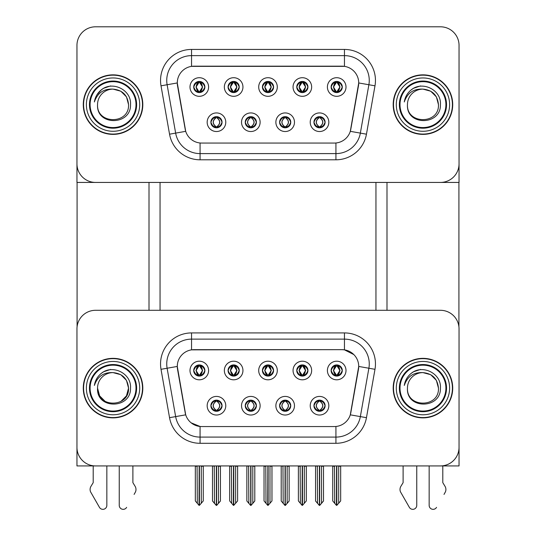 <?xml version="1.0" encoding="UTF-8"?>
<svg xmlns="http://www.w3.org/2000/svg" width="536" height="536" viewBox="0 0 536 536"><rect width="100%" height="100%" fill="white"/><g stroke="black" fill="none" stroke-linecap="round" stroke-linejoin="round"><path stroke-width="0.8" d="M262.419 370.503A5.581 5.581 0 0 0 268 376.084A5.581 5.581 0 0 0 273.581 370.503A5.581 5.581 0 0 0 268 364.922A5.581 5.581 0 0 0 262.419 370.503L262.473 370.503C263.625 373.619 265.079 375.12 266.821 375.006L266.439 375.863M258.7 370.503A9.3 9.3 0 0 0 268 379.803A9.3 9.3 0 0 0 277.3 370.503A9.3 9.3 0 0 0 268 361.204A9.3 9.3 0 0 0 258.7 370.503M279.598 405.725A5.581 5.581 0 0 0 285.179 411.3A5.581 5.581 0 0 0 290.753 405.725A5.581 5.581 0 0 0 285.179 400.144A5.581 5.581 0 0 0 279.598 405.725L279.645 405.725C280.703 408.727 282.157 410.228 284 410.234L284.656 410.234C280.965 407.226 280.965 404.218 284.656 401.209L284 401.209C282.191 401.176 280.737 402.677 279.645 405.725M275.873 405.725A9.3 9.3 0 0 0 285.179 415.025A9.3 9.3 0 0 0 294.478 405.725A9.3 9.3 0 0 0 285.179 396.419A9.3 9.3 0 0 0 275.873 405.725M296.77 370.503A5.581 5.581 0 0 0 302.351 376.084A5.581 5.581 0 0 0 307.932 370.503A5.581 5.581 0 0 0 302.351 364.922A5.581 5.581 0 0 0 296.77 370.503L296.823 370.503C297.976 373.619 299.43 375.12 301.172 375.006L300.79 375.863M293.051 370.503A9.3 9.3 0 0 0 302.351 379.803A9.3 9.3 0 0 0 311.651 370.503A9.3 9.3 0 0 0 302.351 361.204A9.3 9.3 0 0 0 293.051 370.503M331.121 370.503A5.581 5.581 0 0 0 336.702 376.084A5.581 5.581 0 0 0 342.283 370.503A5.581 5.581 0 0 0 336.702 364.922A5.581 5.581 0 0 0 331.121 370.503L331.174 370.503C332.333 373.619 333.781 375.12 335.523 375.006L335.141 375.863M327.402 370.503A9.3 9.3 0 0 0 336.702 379.803A9.3 9.3 0 0 0 346.001 370.503A9.3 9.3 0 0 0 336.702 361.204A9.3 9.3 0 0 0 327.402 370.503M228.068 370.503A5.581 5.581 0 0 0 233.649 376.084A5.581 5.581 0 0 0 239.23 370.503A5.581 5.581 0 0 0 233.649 364.922A5.581 5.581 0 0 0 228.068 370.503L228.122 370.503C229.274 373.619 230.721 375.12 232.47 375.006L232.088 375.863M224.35 370.503A9.3 9.3 0 0 0 233.649 379.803A9.3 9.3 0 0 0 242.949 370.503A9.3 9.3 0 0 0 233.649 361.204A9.3 9.3 0 0 0 224.35 370.503M193.717 370.503A5.581 5.581 0 0 0 199.298 376.084A5.581 5.581 0 0 0 204.879 370.503A5.581 5.581 0 0 0 199.298 364.922A5.581 5.581 0 0 0 193.717 370.503L193.771 370.503C194.923 373.619 196.37 375.12 198.112 375.006L197.737 375.863M189.999 370.503A9.3 9.3 0 0 0 199.298 379.803A9.3 9.3 0 0 0 208.598 370.503A9.3 9.3 0 0 0 199.298 361.204A9.3 9.3 0 0 0 189.999 370.503M210.889 405.725A5.581 5.581 0 0 0 216.47 411.3A5.581 5.581 0 0 0 222.051 405.725A5.581 5.581 0 0 0 216.47 400.144A5.581 5.581 0 0 0 210.889 405.725L210.943 405.725C212.001 408.727 213.449 410.228 215.291 410.234L215.954 410.234C212.263 407.226 212.263 404.218 215.954 401.209L215.291 401.209C213.482 401.176 212.035 402.677 210.943 405.725M207.171 405.725A9.3 9.3 0 0 0 216.47 415.025A9.3 9.3 0 0 0 225.777 405.725A9.3 9.3 0 0 0 216.47 396.419A9.3 9.3 0 0 0 207.171 405.725M245.247 405.725A5.581 5.581 0 0 0 250.821 411.3A5.581 5.581 0 0 0 256.402 405.725A5.581 5.581 0 0 0 250.821 400.144A5.581 5.581 0 0 0 245.247 405.725L245.294 405.725C246.352 408.727 247.8 410.228 249.642 410.234L250.305 410.234C246.614 407.226 246.614 404.218 250.305 401.209L249.642 401.209C247.833 401.176 246.386 402.677 245.294 405.725M241.522 405.725A9.3 9.3 0 0 0 250.821 415.025A9.3 9.3 0 0 0 260.127 405.725A9.3 9.3 0 0 0 250.821 396.419A9.3 9.3 0 0 0 241.522 405.725M313.949 405.725A5.581 5.581 0 0 0 319.53 411.3A5.581 5.581 0 0 0 325.111 405.725A5.581 5.581 0 0 0 319.53 400.144A5.581 5.581 0 0 0 313.949 405.725L313.995 405.725C315.054 408.727 316.508 410.228 318.351 410.234L319.007 410.234C315.315 407.226 315.315 404.218 319.007 401.209L318.351 401.209C316.541 401.176 315.088 402.677 313.995 405.725M310.223 405.725A9.3 9.3 0 0 0 319.53 415.025A9.3 9.3 0 0 0 328.829 405.725A9.3 9.3 0 0 0 319.53 396.419A9.3 9.3 0 0 0 310.223 405.725M177.282 366.41A16.743 16.743 0 0 0 177.537 369.317L185.195 412.72A16.743 16.743 0 0 0 201.677 426.555L334.323 426.555A16.743 16.743 0 0 0 350.805 412.72L358.463 369.317A16.743 16.743 0 0 0 341.975 349.666L194.025 349.666A16.743 16.743 0 0 0 177.282 366.41L177.47 363.931M76.956 328.896L76.956 465.931L459.044 465.931L459.044 328.896A18.599 18.599 0 0 0 440.438 310.297L95.562 310.297A18.599 18.599 0 0 0 76.956 328.896L76.956 447.326A18.599 18.599 0 0 0 95.562 465.931L440.438 465.931A18.599 18.599 0 0 0 459.044 447.326L459.044 328.896M375.95 182.434L375.95 310.297M160.05 182.434L160.05 310.297M262.419 87.006A5.581 5.581 0 0 0 268 92.587A5.581 5.581 0 0 0 273.581 87.006A5.581 5.581 0 0 0 268 81.425A5.581 5.581 0 0 0 262.419 87.006L262.473 87.006C263.571 83.971 265.025 82.47 266.821 82.504L266.439 81.653M258.7 87.006A9.3 9.3 0 0 0 268 96.312A9.3 9.3 0 0 0 277.3 87.006A9.3 9.3 0 0 0 268 77.707A9.3 9.3 0 0 0 258.7 87.006M279.598 122.228A5.581 5.581 0 0 0 285.179 127.809A5.581 5.581 0 0 0 290.753 122.228A5.581 5.581 0 0 0 285.179 116.647A5.581 5.581 0 0 0 279.598 122.228L279.645 122.228C280.703 125.23 282.157 126.737 284 126.737L284.656 126.737C280.965 123.729 280.965 120.727 284.656 117.719L284 117.719C282.191 117.679 280.737 119.186 279.645 122.228M275.873 122.228A9.3 9.3 0 0 0 285.179 131.528A9.3 9.3 0 0 0 294.478 122.228A9.3 9.3 0 0 0 285.179 112.929A9.3 9.3 0 0 0 275.873 122.228M296.77 87.006A5.581 5.581 0 0 0 302.351 92.587A5.581 5.581 0 0 0 307.932 87.006A5.581 5.581 0 0 0 302.351 81.425A5.581 5.581 0 0 0 296.77 87.006L296.823 87.006C297.922 83.971 299.376 82.47 301.172 82.504L300.79 81.653M293.051 87.006A9.3 9.3 0 0 0 302.351 96.312A9.3 9.3 0 0 0 311.651 87.006A9.3 9.3 0 0 0 302.351 77.707A9.3 9.3 0 0 0 293.051 87.006M331.121 87.006A5.581 5.581 0 0 0 336.702 92.587A5.581 5.581 0 0 0 342.283 87.006A5.581 5.581 0 0 0 336.702 81.425A5.581 5.581 0 0 0 331.121 87.006L331.174 87.006C332.273 83.971 333.727 82.47 335.523 82.504L335.141 81.653M327.402 87.006A9.3 9.3 0 0 0 336.702 96.312A9.3 9.3 0 0 0 346.001 87.006A9.3 9.3 0 0 0 336.702 77.707A9.3 9.3 0 0 0 327.402 87.006M228.068 87.006A5.581 5.581 0 0 0 233.649 92.587A5.581 5.581 0 0 0 239.23 87.006A5.581 5.581 0 0 0 233.649 81.425A5.581 5.581 0 0 0 228.068 87.006L228.122 87.006C229.22 83.971 230.668 82.47 232.47 82.504L232.088 81.653M224.35 87.006A9.3 9.3 0 0 0 233.649 96.312A9.3 9.3 0 0 0 242.949 87.006A9.3 9.3 0 0 0 233.649 77.707A9.3 9.3 0 0 0 224.35 87.006M193.717 87.006A5.581 5.581 0 0 0 199.298 92.587A5.581 5.581 0 0 0 204.879 87.006A5.581 5.581 0 0 0 199.298 81.425A5.581 5.581 0 0 0 193.717 87.006L193.771 87.006C194.87 83.971 196.317 82.47 198.112 82.504L197.737 81.653M189.999 87.006A9.3 9.3 0 0 0 199.298 96.312A9.3 9.3 0 0 0 208.598 87.006A9.3 9.3 0 0 0 199.298 77.707A9.3 9.3 0 0 0 189.999 87.006M210.889 122.228A5.581 5.581 0 0 0 216.47 127.809A5.581 5.581 0 0 0 222.051 122.228A5.581 5.581 0 0 0 216.47 116.647A5.581 5.581 0 0 0 210.889 122.228L210.943 122.228C212.001 125.23 213.449 126.737 215.291 126.737L215.954 126.737C212.263 123.729 212.263 120.727 215.954 117.719L215.291 117.719C213.482 117.679 212.035 119.186 210.943 122.228M207.171 122.228A9.3 9.3 0 0 0 216.47 131.528A9.3 9.3 0 0 0 225.777 122.228A9.3 9.3 0 0 0 216.47 112.929A9.3 9.3 0 0 0 207.171 122.228M245.247 122.228A5.581 5.581 0 0 0 250.821 127.809A5.581 5.581 0 0 0 256.402 122.228A5.581 5.581 0 0 0 250.821 116.647A5.581 5.581 0 0 0 245.247 122.228L245.294 122.228C246.352 125.23 247.8 126.737 249.642 126.737L250.305 126.737C246.614 123.729 246.614 120.727 250.305 117.719L249.642 117.719C247.833 117.679 246.386 119.186 245.294 122.228M241.522 122.228A9.3 9.3 0 0 0 250.821 131.528A9.3 9.3 0 0 0 260.127 122.228A9.3 9.3 0 0 0 250.821 112.929A9.3 9.3 0 0 0 241.522 122.228M313.949 122.228A5.581 5.581 0 0 0 319.53 127.809A5.581 5.581 0 0 0 325.111 122.228A5.581 5.581 0 0 0 319.53 116.647A5.581 5.581 0 0 0 313.949 122.228L313.995 122.228C315.054 125.23 316.508 126.737 318.351 126.737L319.007 126.737C315.315 123.729 315.315 120.727 319.007 117.719L318.351 117.719C316.541 117.679 315.088 119.186 313.995 122.228M310.223 122.228A9.3 9.3 0 0 0 319.53 131.528A9.3 9.3 0 0 0 328.829 122.228A9.3 9.3 0 0 0 319.53 112.929A9.3 9.3 0 0 0 310.223 122.228M177.282 82.919A16.743 16.743 0 0 0 177.537 85.82L185.195 129.23A16.743 16.743 0 0 0 201.677 143.065L334.323 143.065A16.743 16.743 0 0 0 350.805 129.23L358.463 85.82A16.743 16.743 0 0 0 341.975 66.176L194.025 66.176A16.743 16.743 0 0 0 177.282 82.919L177.47 80.434M76.956 45.399L76.956 182.434L459.044 182.434L459.044 45.399A18.599 18.599 0 0 0 440.438 26.8L95.562 26.8A18.599 18.599 0 0 0 76.956 45.399L76.956 163.835A18.599 18.599 0 0 0 95.562 182.434L440.438 182.434A18.599 18.599 0 0 0 459.044 163.835L459.044 45.399M83.281 388.111A29.761 29.761 0 0 0 113.042 417.872A29.761 29.761 0 0 0 142.811 388.111A29.761 29.761 0 0 0 113.042 358.35A29.761 29.761 0 0 0 83.281 388.111M393.19 388.111A29.761 29.761 0 0 0 422.958 417.872A29.761 29.761 0 0 0 452.719 388.111A29.761 29.761 0 0 0 422.958 358.35A29.761 29.761 0 0 0 393.19 388.111M191.546 332.923L344.454 332.923A31.001 31.001 0 0 1 374.986 369.311L366.457 417.678A31.001 31.001 0 0 1 335.925 443.299L200.075 443.299A31.001 31.001 0 0 1 169.544 417.678L161.014 369.311A31.001 31.001 0 0 1 191.546 332.923L191.546 339.127L344.454 339.127A24.803 24.803 0 0 1 368.882 368.239L360.353 416.599A24.803 24.803 0 0 1 335.925 437.095L200.075 437.095A24.803 24.803 0 0 1 175.647 416.599L167.118 368.239A24.803 24.803 0 0 1 191.546 339.127L191.546 349.854L341.975 349.666L344.454 349.854L353.814 354.571M334.323 426.555L201.677 426.555M200.075 443.299L200.075 426.482L191.138 422.824M374.986 369.311L358.718 366.443L350.296 414.831L366.457 417.678M169.544 417.678L185.704 414.831L177.282 366.443L167.118 368.239A24.803 24.803 0 0 1 166.743 363.931M350.805 412.72L350.705 413.249M185.295 413.249L185.195 412.72M440.438 310.297L95.562 310.297M83.281 104.621A29.761 29.761 0 0 0 113.042 134.382A29.761 29.761 0 0 0 142.811 104.621A29.761 29.761 0 0 0 113.042 74.852A29.761 29.761 0 0 0 83.281 104.621M393.19 104.621A29.761 29.761 0 0 0 422.958 134.382A29.761 29.761 0 0 0 452.719 104.621A29.761 29.761 0 0 0 422.958 74.852A29.761 29.761 0 0 0 393.19 104.621M191.546 49.433L191.546 66.357L344.454 66.357L344.454 55.63A24.803 24.803 0 0 1 368.882 84.742L360.353 133.109A24.803 24.803 0 0 1 335.925 153.604L200.075 153.604A24.803 24.803 0 0 1 175.647 133.109L167.118 84.742A24.803 24.803 0 0 1 191.546 55.63L344.454 55.63L344.454 49.433A31.001 31.001 0 0 1 374.986 85.82L366.457 134.188A31.001 31.001 0 0 1 335.925 159.802L200.075 159.802A31.001 31.001 0 0 1 169.544 134.188L161.014 85.82A31.001 31.001 0 0 1 191.546 49.433L344.454 49.433M334.323 143.065L201.677 143.065M374.986 85.82L358.718 82.953L350.296 131.333L366.457 134.188M169.544 134.188L185.704 131.333L177.282 82.953L167.118 84.742A24.803 24.803 0 0 1 166.743 80.434M350.805 129.23L350.705 129.752M185.295 129.752L185.195 129.23M440.438 26.8L95.562 26.8M320.488 411.219L320.046 410.234L320.709 410.234C322.518 410.268 323.965 408.767 325.057 405.712C323.992 402.71 322.545 401.209 320.709 401.209L321.084 400.365M320.488 400.225L320.046 401.209L320.709 401.209M319.195 410.234L318.726 411.246L319.195 410.234C315.275 407.226 315.275 404.218 319.195 401.216C315.403 404.218 315.403 407.226 319.195 410.234M319.007 401.209L318.565 400.225M320.046 401.209L320.046 401.209C323.737 404.218 323.737 407.226 320.046 410.234L320.327 411.246L319.858 410.234C323.65 407.226 323.65 404.218 319.865 401.216C323.784 404.218 323.784 407.226 319.858 410.234L320.046 410.234M317.312 465.931L317.547 503.304L319.275 505.368L319.784 505.368L323.496 500.939L323.496 466.24L321.513 466.24L321.513 503.364L323.496 500.999L323.496 466.3M319.65 465.931L319.65 505.428L321.513 503.364M317.547 466.24L315.557 465.931L315.557 500.999L319.402 505.428L319.402 465.931M315.557 500.939L317.547 503.364M334.491 465.931L334.719 503.304L336.447 505.368L336.581 465.931M336.829 465.931L336.829 505.368L340.675 500.939L340.675 466.24L338.685 466.24L338.92 465.931M334.719 466.24L332.735 466.24L332.735 500.939L334.719 503.304M338.685 503.304L338.685 466.24M335.744 375.997L336.179 375.006L335.523 375.006M335.744 365.003L336.179 365.994L335.523 365.994C333.727 365.961 332.273 367.468 331.174 370.503M342.283 370.503L342.229 370.503C341.157 367.502 339.71 366.001 337.888 365.994L337.224 365.994L340.038 370.503L337.224 375.006L337.888 375.006L338.263 375.863M342.229 370.503C341.117 373.565 339.663 375.066 337.888 375.006M336.179 375.006L333.479 370.503L336.367 365.994C332.903 366.115 332.796 374.43 336.374 375.006L333.372 370.503L336.179 365.994M337.044 365.994L337.044 365.994C340.501 366.115 340.608 374.43 337.037 375.006L337.499 376.024L337.044 375.006L339.925 370.503L337.044 365.994L337.506 364.983L337.037 365.994M286.137 411.219L285.695 410.234L286.358 410.234C288.167 410.268 289.614 408.767 290.706 405.712C289.641 402.71 288.194 401.209 286.358 401.209L286.733 400.365M286.137 400.225L285.695 401.209L286.358 401.209M284.837 410.234L284.375 411.246L284.844 410.234C280.924 407.226 280.924 404.218 284.844 401.216C281.052 404.218 281.052 407.226 284.837 410.234M284.656 401.209L284.214 400.225M285.695 401.209L285.695 401.209C289.386 404.218 289.386 407.226 285.695 410.234L285.976 411.246M285.695 410.234L285.514 410.234C289.299 407.226 289.299 404.218 285.514 401.216C289.433 404.218 289.433 407.226 285.507 410.234L285.969 411.246M282.961 465.931L283.189 503.304L284.924 505.368L285.427 505.368L289.145 500.939L289.145 466.24L287.162 466.24L287.162 503.364L289.145 500.999L289.145 466.3M285.299 465.931L285.299 505.428L287.162 503.364M283.189 466.24L281.206 465.931L281.206 500.999L285.052 505.428L285.052 465.931M281.206 500.939L283.189 503.364M251.786 411.219L251.344 410.234L252 410.234C253.816 410.268 255.263 408.767 256.355 405.712C255.29 402.71 253.836 401.209 252 401.209L252.382 400.365M251.786 400.225L251.344 401.209L252 401.209M249.863 400.225L250.486 401.216C246.701 404.218 246.701 407.226 250.486 410.234L250.024 411.246M250.305 401.209L250.486 401.216C246.567 404.218 246.567 407.226 250.493 410.234L250.031 411.246M251.344 401.209L251.344 401.209C255.036 404.218 255.036 407.226 251.344 410.234L251.625 411.246L251.156 410.234C254.948 407.226 254.948 404.218 251.163 401.216C255.076 404.218 255.076 407.226 251.156 410.234L251.344 410.234M248.61 465.931L248.838 503.304L250.573 505.368L251.076 505.368L254.794 500.939L254.794 466.24L252.811 466.24L252.811 503.364L254.794 500.999L254.794 466.3M250.949 465.931L250.949 505.428L252.811 503.364M248.838 466.24L246.855 465.931L246.855 500.999L250.701 505.428L250.701 465.931M246.855 500.939L248.838 503.364M217.435 411.219L216.993 410.234L217.65 410.234C219.459 410.268 220.912 408.767 222.005 405.712C220.939 402.71 219.485 401.209 217.65 401.209L218.031 400.365M217.435 400.225L216.993 401.209L217.65 401.209M216.135 410.234L215.673 411.246L216.142 410.234C212.216 407.226 212.216 404.218 216.142 401.216C212.35 404.218 212.35 407.226 216.135 410.234M215.954 401.209L215.512 400.225M216.993 401.209L216.993 401.209C220.685 404.218 220.685 407.226 216.993 410.234L217.274 411.246L216.805 410.234C220.598 407.226 220.598 404.218 216.805 401.216C220.725 404.218 220.725 407.226 216.805 410.234L216.993 410.234M214.259 465.931L214.487 503.304L216.216 505.368L216.725 505.368L220.443 500.939L220.443 466.24L218.454 466.24L218.454 503.364L220.443 500.999L220.443 466.3M216.598 465.931L216.598 505.428L218.454 503.364M214.487 466.24L212.504 465.931L212.504 500.999L216.35 505.428L216.35 465.931M212.504 500.939L214.487 503.364M300.14 465.931L300.368 503.304L302.096 505.368L302.23 465.931M302.478 465.931L302.478 505.368L306.317 500.939L306.317 466.24L304.334 466.24L304.562 465.931M300.368 466.24L298.385 466.24L298.385 500.939L300.368 503.304M304.334 503.304L304.334 466.24M301.393 375.997L301.828 375.006L301.172 375.006M301.393 365.003L301.828 365.994L301.172 365.994C299.376 365.961 297.922 367.468 296.823 370.503M307.932 370.503L307.878 370.503C306.806 367.502 305.359 366.001 303.53 365.994L302.874 365.994L305.688 370.503L302.874 375.006L303.53 375.006L303.912 375.863M307.878 370.503C306.766 373.565 305.312 375.066 303.53 375.006M301.828 365.994L299.014 370.503L302.016 375.006L299.128 370.503L302.016 365.994L301.547 364.983M301.828 375.006L301.547 376.024M302.686 365.994L302.686 365.994C306.15 366.115 306.257 374.43 302.686 375.006L303.148 376.024L302.686 375.006L305.574 370.503L302.686 365.994L303.155 364.983L302.686 365.994M265.789 465.931L266.017 503.304L267.745 505.368L267.873 465.931M268.127 465.931L268.127 505.368L271.966 500.939L271.966 466.24L269.983 466.24L270.211 465.931M266.017 466.24L264.034 466.24L264.034 500.939L266.017 503.304M269.983 503.304L269.983 466.24M267.035 375.997L267.477 375.006L266.821 375.006M267.035 365.003L267.477 365.994L266.821 365.994C265.025 365.961 263.571 367.468 262.473 370.503M273.581 370.503L273.528 370.503C272.456 367.502 271.002 366.001 269.179 365.994L268.523 365.994L271.337 370.503L268.523 375.006L269.179 375.006L269.561 375.863M273.528 370.503C272.409 373.565 270.961 375.066 269.179 375.006M267.477 375.006L264.777 370.503L267.665 365.994C264.201 366.115 264.094 374.43 267.665 375.006L264.663 370.503L267.477 365.994M268.335 365.994L268.335 365.994C271.799 366.115 271.906 374.43 268.335 375.006L268.797 376.024L268.335 375.006L271.223 370.503L268.335 365.994L268.804 364.983L268.335 365.994M231.438 465.931L231.666 503.304L233.395 505.368L233.522 465.931M233.77 465.931L233.77 505.368L237.615 500.939L237.615 466.24L235.632 466.24L235.86 465.931M231.666 466.24L229.683 466.24L229.683 500.939L231.666 503.304M235.632 503.304L235.632 466.24M232.684 375.997L233.126 375.006L232.47 375.006M232.684 365.003L233.126 365.994L232.47 365.994C230.668 365.961 229.22 367.468 228.122 370.503M239.23 370.503L239.177 370.503C238.105 367.502 236.651 366.001 234.828 365.994L234.172 365.994L236.986 370.503L234.172 375.006L234.828 375.006L235.21 375.863M239.177 370.503C238.058 373.565 236.611 375.066 234.828 375.006M233.126 375.006L230.426 370.503L233.314 365.994C229.85 366.115 229.743 374.43 233.314 375.006L230.312 370.503L233.126 365.994M234.453 376.024L233.984 375.006L236.872 370.503L233.984 365.994L234.453 364.983M197.081 465.931L197.315 503.304L199.044 505.368L199.171 465.931M199.419 465.931L199.419 505.368L203.265 500.939L203.265 466.24L201.281 466.24L201.509 465.931M197.315 466.24L195.325 466.24L195.325 500.939L197.315 503.304M201.281 503.304L201.281 466.24M198.333 375.997L198.776 375.006L198.112 375.006M198.333 365.003L198.776 365.994L198.112 365.994C196.317 365.961 194.87 367.468 193.771 370.503M204.879 370.503L204.826 370.503C203.754 367.502 202.3 366.001 200.477 365.994L199.821 365.994L202.628 370.503L199.821 375.006L200.477 375.006L200.859 375.863M204.826 370.503C203.707 373.565 202.26 375.066 200.477 375.006M198.776 375.006L196.076 370.503L198.957 365.994C195.499 366.115 195.392 374.43 198.963 375.006L195.962 370.503L198.776 365.994M199.633 365.994L199.633 365.994C203.097 366.115 203.204 374.43 199.626 375.006L200.095 376.024L199.633 375.006L202.521 370.503L199.633 365.994L200.095 364.983L199.626 365.994M320.488 127.729L320.046 126.737L320.709 126.737C322.518 126.777 323.965 125.27 325.057 122.221C323.992 119.22 322.545 117.719 320.709 117.719L321.084 116.868M320.488 116.727L320.046 117.719L320.709 117.719M320.046 126.737L320.327 127.749L319.858 126.737C323.65 123.729 323.65 120.727 319.865 117.719L320.327 116.707L319.865 117.719C323.784 120.727 323.784 123.729 319.858 126.737L320.046 126.737C323.737 123.729 323.737 120.727 320.046 117.719M319.195 126.737L318.726 127.749L319.195 126.737C315.275 123.729 315.275 120.727 319.195 117.719C315.403 120.727 315.403 123.729 319.195 126.737M319.007 117.719L318.565 116.727M342.283 87.006L342.229 87.006C341.157 84.005 339.71 82.504 337.888 82.504L337.224 82.504L340.038 87.006L337.224 91.515L337.888 91.515L338.263 92.366M335.744 81.512L336.179 82.504L335.523 82.504M337.044 82.504L337.044 82.504C340.501 82.618 340.608 90.939 337.037 91.515L337.499 92.534L337.044 91.515L339.925 87.006L337.044 82.504L337.506 81.485L337.037 82.504M342.229 87.006C341.117 90.068 339.663 91.576 337.888 91.515M336.179 82.504L333.372 87.006L336.179 91.515L335.523 91.515C333.781 91.629 332.333 90.128 331.174 87.006M336.179 91.515L333.479 87.006L336.367 82.504C332.903 82.618 332.796 90.939 336.374 91.515L335.744 92.507M77.084 182.434L77.084 326.752M149.008 182.434L149.008 310.297M386.992 182.434L386.992 310.297M458.917 182.434L458.917 326.752M286.137 127.729L285.695 126.737L286.358 126.737C288.167 126.777 289.614 125.27 290.706 122.221C289.641 119.22 288.194 117.719 286.358 117.719L286.733 116.868M286.137 116.727L285.695 117.719L286.358 117.719M285.695 117.719L285.695 117.719C289.386 120.727 289.386 123.729 285.695 126.737L285.976 127.749M285.695 126.737L285.514 126.737C289.299 123.729 289.299 120.727 285.514 117.719L285.976 116.707M284.837 126.737L284.375 127.749L284.844 126.737C280.924 123.729 280.924 120.727 284.844 117.719C281.052 120.727 281.052 123.729 284.837 126.737M284.656 117.719L284.214 116.727M251.786 127.729L251.344 126.737L252 126.737C253.816 126.777 255.263 125.27 256.355 122.221C255.29 119.22 253.836 117.719 252 117.719L252.382 116.868M251.786 116.727L251.344 117.719L252 117.719M251.344 126.737L251.625 127.749L251.156 126.737C254.948 123.729 254.948 120.727 251.163 117.719L251.625 116.707L251.163 117.719C255.076 120.727 255.076 123.729 251.156 126.737L251.344 126.737C255.036 123.729 255.036 120.727 251.344 117.719M249.863 116.727L250.486 117.719C246.701 120.727 246.701 123.729 250.486 126.737L250.024 127.749M250.305 117.719L250.024 116.707M217.435 127.729L216.993 126.737L217.65 126.737C219.459 126.777 220.912 125.27 222.005 122.221C220.939 119.22 219.485 117.719 217.65 117.719L218.031 116.868M217.435 116.727L216.993 117.719L217.65 117.719M216.993 126.737L217.274 127.749L216.805 126.737C220.598 123.729 220.598 120.727 216.805 117.719L217.274 116.707L216.805 117.719C220.725 120.727 220.725 123.729 216.805 126.737L216.993 126.737C220.685 123.729 220.685 120.727 216.993 117.719M216.135 126.737L215.673 127.749L216.142 126.737C212.216 123.729 212.216 120.727 216.142 117.719C212.35 120.727 212.35 123.729 216.135 126.737M215.954 117.719L215.512 116.727M307.932 87.006L307.878 87.006C306.806 84.005 305.359 82.504 303.53 82.504L302.874 82.504L305.688 87.006L302.874 91.515L303.53 91.515L303.912 92.366M301.393 81.512L301.828 82.504L301.172 82.504M302.686 82.504L302.686 82.504C306.15 82.618 306.257 90.939 302.686 91.515L303.148 92.534L302.686 91.515L305.574 87.006L302.686 82.504L303.155 81.485L302.686 82.504M307.878 87.006C306.766 90.068 305.312 91.576 303.53 91.515M301.828 82.504L299.014 87.006L301.828 91.515L301.172 91.515C299.43 91.629 297.976 90.128 296.823 87.006M301.393 92.507L302.016 91.515L299.128 87.006L302.016 82.504L301.547 81.485M301.828 91.515L301.547 92.534M273.581 87.006L273.528 87.006C272.456 84.005 271.002 82.504 269.179 82.504L268.523 82.504L271.337 87.006L268.523 91.515L269.179 91.515L269.561 92.366M267.035 81.512L267.477 82.504L266.821 82.504M268.335 82.504L268.335 82.504C271.799 82.618 271.906 90.939 268.335 91.515L268.797 92.534L268.335 91.515L271.223 87.006L268.335 82.504L268.804 81.485L268.335 82.504M273.528 87.006C272.409 90.068 270.961 91.576 269.179 91.515M267.477 82.504L264.663 87.006L267.477 91.515L266.821 91.515C265.079 91.629 263.625 90.128 262.473 87.006M267.477 91.515L264.777 87.006L267.665 82.504C264.201 82.618 264.094 90.939 267.665 91.515L267.035 92.507M239.23 87.006L239.177 87.006C238.105 84.005 236.651 82.504 234.828 82.504L234.172 82.504L236.986 87.006L234.172 91.515L234.828 91.515L235.21 92.366M232.684 81.512L233.126 82.504L232.47 82.504M234.453 92.534L233.984 91.515L236.872 87.006L233.984 82.504L234.453 81.485M239.177 87.006C238.058 90.068 236.611 91.576 234.828 91.515M233.126 82.504L230.312 87.006L233.126 91.515L232.47 91.515C230.721 91.629 229.274 90.128 228.122 87.006M233.126 91.515L230.426 87.006L233.314 82.504C229.85 82.618 229.743 90.939 233.314 91.515L232.684 92.507M204.879 87.006L204.826 87.006C203.754 84.005 202.3 82.504 200.477 82.504L199.821 82.504L202.628 87.006L199.821 91.515L200.477 91.515L200.859 92.366M198.333 81.512L198.776 82.504L198.112 82.504M199.633 82.504L199.633 82.504C203.097 82.618 203.204 90.939 199.626 91.515L200.095 92.534L199.633 91.515L202.521 87.006L199.633 82.504L200.095 81.485L199.626 82.504M204.826 87.006C203.707 90.068 202.26 91.576 200.477 91.515M198.776 82.504L195.962 87.006L198.776 91.515L198.112 91.515C196.37 91.629 194.923 90.128 193.771 87.006M198.776 91.515L196.076 87.006L198.957 82.504C195.499 82.618 195.392 90.939 198.963 91.515L198.333 92.507M119.247 465.931L119.247 505.374L119.247 465.931M106.845 465.931L106.845 505.374A3.96 3.96 0 0 1 99.455 507.358L90.551 491.807A6.198 6.198 0 0 1 90.999 486.279L93.204 482.641L90.999 486.279M134.107 494.413L135.541 491.807A6.198 6.198 0 0 0 135.092 486.279L132.888 482.641L132.888 465.931M126.637 507.358A3.96 3.96 0 0 1 119.247 505.374M93.204 465.931L93.204 482.641M135.092 486.279L132.888 482.641M429.155 465.931L429.155 505.374L429.155 465.931M416.753 465.931L416.753 505.374A3.96 3.96 0 0 1 409.363 507.358L400.459 491.807A6.198 6.198 0 0 1 400.908 486.279L403.112 482.641L400.908 486.279M444.016 494.413L445.45 491.807A6.198 6.198 0 0 0 445.001 486.279L442.796 482.641L442.796 465.931M436.545 507.358A3.96 3.96 0 0 1 429.155 505.374M403.112 465.931L403.112 482.641M445.001 486.279L442.796 482.641M135.99 388.111A22.941 22.941 0 0 1 113.042 411.052A22.941 22.941 0 0 1 90.102 388.111A22.941 22.941 0 0 1 113.042 365.17A22.941 22.941 0 0 1 135.99 388.111M83.589 388.111A29.453 29.453 0 0 1 113.042 358.658A29.453 29.453 0 0 1 142.496 388.111A29.453 29.453 0 0 1 113.042 417.564A29.453 29.453 0 0 1 83.589 388.111M113.042 372.614C122.463 373.532 127.628 378.697 128.546 388.111C129.498 408.11 96.594 408.11 97.545 388.111L99.622 395.863L105.297 401.538L99.622 395.863L97.545 388.111A15.504 15.504 0 0 1 113.042 372.614L120.794 374.684L126.469 380.359L128.546 388.111L126.469 380.359L120.794 374.684L113.042 372.614L120.794 374.684L126.469 380.359L128.546 388.111L126.469 380.359L120.794 374.684L113.042 372.614C103.662 372.165 97.438 376.446 94.376 385.444C95.167 380.439 97.532 376.366 101.478 373.217C112.667 364.078 131.662 373.518 130.516 388.111C131.233 409.149 96.172 409.638 97.545 388.111C96.594 408.11 129.498 408.11 128.546 388.111L126.469 395.863L120.794 401.538L126.469 395.863L128.546 388.111L126.469 395.863L120.794 401.538M128.546 388.111C129.498 408.11 96.594 408.11 97.545 388.111M101.465 373.23L103.616 371.783L110.644 369.411M135.99 104.621A22.941 22.941 0 0 1 113.042 127.561A22.941 22.941 0 0 1 90.102 104.621A22.941 22.941 0 0 1 113.042 81.673A22.941 22.941 0 0 1 135.99 104.621M83.589 104.621A29.453 29.453 0 0 1 113.042 75.167A29.453 29.453 0 0 1 142.496 104.621A29.453 29.453 0 0 1 113.042 134.074A29.453 29.453 0 0 1 83.589 104.621M113.042 89.117C103.662 88.668 97.438 92.949 94.376 101.954C95.167 96.949 97.532 92.869 101.478 89.72C112.667 80.581 131.662 90.028 130.516 104.621C131.233 125.659 96.172 126.148 97.545 104.621C96.594 124.613 129.498 124.613 128.546 104.621C129.498 124.613 96.594 124.613 97.545 104.621C96.594 124.613 129.498 124.613 128.546 104.621C129.498 124.613 96.594 124.613 97.545 104.621A15.504 15.504 0 0 1 113.042 89.117L120.794 91.194L126.469 96.869L128.546 104.621L126.469 96.869L120.794 91.194L113.042 89.117L120.794 91.194L126.469 96.869L128.546 104.621L126.469 96.869L120.794 91.194L113.042 89.117C122.463 90.035 127.628 95.2 128.546 104.621M101.465 89.74L103.616 88.286L110.644 85.914M96.983 94.738L101.478 89.72M445.898 388.111A22.941 22.941 0 0 1 422.958 411.052A22.941 22.941 0 0 1 400.01 388.111A22.941 22.941 0 0 1 422.958 365.17A22.941 22.941 0 0 1 445.898 388.111M393.504 388.111A29.453 29.453 0 0 1 422.958 358.658A29.453 29.453 0 0 1 452.411 388.111A29.453 29.453 0 0 1 422.958 417.564A29.453 29.453 0 0 1 393.504 388.111M422.958 372.614C413.571 372.165 407.347 376.446 404.285 385.444C405.075 380.439 407.44 376.366 411.387 373.217C422.576 364.078 441.57 373.518 440.425 388.111C441.141 409.149 406.08 409.638 407.454 388.111C406.502 408.11 439.406 408.11 438.455 388.111C439.406 408.11 406.502 408.11 407.454 388.111C406.502 408.11 439.406 408.11 438.455 388.111C439.406 408.11 406.502 408.11 407.454 388.111A15.504 15.504 0 0 1 422.958 372.614L430.703 374.684L436.378 380.359L438.455 388.111L436.378 380.359L430.703 374.684L422.958 372.614L430.703 374.684L436.378 380.359L438.455 388.111L436.378 380.359L430.703 374.684L422.958 372.614C432.371 373.532 437.537 378.697 438.455 388.111M411.373 373.23L413.524 371.783L420.552 369.411M445.898 104.621A22.941 22.941 0 0 1 422.958 127.561A22.941 22.941 0 0 1 400.01 104.621A22.941 22.941 0 0 1 422.958 81.673A22.941 22.941 0 0 1 445.898 104.621M393.504 104.621A29.453 29.453 0 0 1 422.958 75.167A29.453 29.453 0 0 1 452.411 104.621A29.453 29.453 0 0 1 422.958 134.074A29.453 29.453 0 0 1 393.504 104.621M422.958 89.117C413.571 88.668 407.347 92.949 404.285 101.954C405.075 96.949 407.44 92.869 411.387 89.72C422.576 80.581 441.57 90.028 440.425 104.621C441.141 125.659 406.08 126.148 407.454 104.621C406.502 124.613 439.406 124.613 438.455 104.621C439.406 124.613 406.502 124.613 407.454 104.621C406.502 124.613 439.406 124.613 438.455 104.621C439.406 124.613 406.502 124.613 407.454 104.621A15.504 15.504 0 0 1 422.958 89.117L430.703 91.194L436.378 96.869L438.455 104.621L436.378 96.869L430.703 91.194L422.958 89.117L430.703 91.194L436.378 96.869L438.455 104.621L436.378 96.869L430.703 91.194L422.958 89.117C432.371 90.035 437.537 95.2 438.455 104.621M411.373 89.74L413.524 88.286L420.552 85.914M344.454 332.923L344.454 349.854M335.925 426.482L335.925 443.299M161.014 369.311L167.118 368.239M335.925 142.985L335.925 159.802M200.075 159.802L200.075 142.985M161.014 85.82L167.118 84.742M318.351 410.234L317.969 411.079M318.565 411.219L319.007 410.234M318.351 401.209L317.969 400.365M320.709 410.234L321.084 411.079M319.195 401.209L318.726 400.198L319.195 401.209M319.865 401.209L320.327 400.198L319.858 401.209M335.523 365.994L335.141 365.143M337.888 365.994L338.263 365.143M337.667 365.003L337.224 365.994M337.667 375.997L337.224 375.006M335.905 376.024L336.367 375.006L335.905 376.024M335.905 364.983L336.367 365.994L335.905 364.976M284 410.234L283.618 411.079M284.214 411.219L284.656 410.234M284 401.209L283.618 400.365M286.358 410.234L286.733 411.079M284.837 401.209L284.375 400.198L284.844 401.209M285.969 400.198L285.507 401.209L285.976 400.198M249.642 410.234L249.267 411.079M249.863 411.219L250.305 410.234M249.642 401.209L249.267 400.365M252 410.234L252.382 411.079M250.031 400.198L250.493 401.209L250.024 400.198M251.163 401.209L251.625 400.198L251.156 401.209M215.291 410.234L214.916 411.079M215.512 411.219L215.954 410.234M215.291 401.209L214.916 400.365M217.65 410.234L218.031 411.079M216.135 401.209L215.673 400.198L216.142 401.209M216.805 401.209L217.274 400.198L216.805 401.209M301.172 365.994L300.79 365.143M303.53 365.994L303.912 365.143M303.316 365.003L302.874 365.994M303.316 375.997L302.874 375.006M266.821 365.994L266.439 365.143M269.179 365.994L269.561 365.143M268.965 365.003L268.523 365.994M268.965 375.997L268.523 375.006M267.196 376.024L267.665 375.006L267.203 376.024M267.196 364.983L267.665 365.994L267.203 364.976M232.47 365.994L232.088 365.143M234.828 365.994L235.21 365.143M234.607 365.003L234.172 365.994M234.607 375.997L234.172 375.006M232.845 376.024L233.314 375.006L232.852 376.024M232.845 364.983L233.314 365.994L232.852 364.976M198.112 365.994L197.737 365.143M200.477 365.994L200.859 365.143M200.256 365.003L199.821 365.994M200.256 375.997L199.821 375.006M198.494 376.024L198.957 375.006L198.501 376.024M198.494 364.983L198.957 365.994L198.501 364.976M320.709 126.737L321.084 127.588M318.351 117.719L317.969 116.868M318.351 126.737L317.969 127.588M318.565 127.729L319.007 126.737M337.888 82.504L338.263 81.653M337.667 81.512L337.224 82.504M335.905 81.485L336.367 82.504L335.905 81.485M337.667 92.507L337.224 91.515M335.523 91.515L335.141 92.366M335.905 92.534L336.367 91.515L335.905 92.534M286.358 126.737L286.733 127.588M284 117.719L283.618 116.868M284 126.737L283.618 127.588M284.214 127.729L284.656 126.737M252 126.737L252.382 127.588M249.642 117.719L249.267 116.868M249.642 126.737L249.267 127.588M249.863 127.729L250.305 126.737M217.65 126.737L218.031 127.588M215.291 117.719L214.916 116.868M215.291 126.737L214.916 127.588M215.512 127.729L215.954 126.737M303.53 82.504L303.912 81.653M303.316 81.512L302.874 82.504M303.316 92.507L302.874 91.515M301.172 91.515L300.79 92.366M269.179 82.504L269.561 81.653M268.965 81.512L268.523 82.504M267.196 81.485L267.665 82.504L267.203 81.485M268.965 92.507L268.523 91.515M266.821 91.515L266.439 92.366M267.196 92.534L267.665 91.515L267.203 92.534M234.828 82.504L235.21 81.653M234.607 81.512L234.172 82.504M232.845 81.485L233.314 82.504L232.852 81.485M234.607 92.507L234.172 91.515M232.47 91.515L232.088 92.366M232.845 92.534L233.314 91.515L232.852 92.534M200.477 82.504L200.859 81.653M200.256 81.512L199.821 82.504M198.494 81.485L198.957 82.504L198.501 81.485M200.256 92.507L199.821 91.515M198.112 91.515L197.737 92.366M198.494 92.534L198.957 91.515L198.501 92.534M136.626 388.111A23.577 23.577 0 0 1 113.042 411.688A23.577 23.577 0 0 1 89.465 388.111A23.577 23.577 0 0 1 113.042 364.534A23.577 23.577 0 0 1 136.626 388.111M86.383 388.111A26.666 26.666 0 0 1 113.042 361.452A26.666 26.666 0 0 1 139.708 388.111A26.666 26.666 0 0 1 113.042 414.777A26.666 26.666 0 0 1 86.383 388.111M136.626 104.621A23.577 23.577 0 0 1 113.042 128.198A23.577 23.577 0 0 1 89.465 104.621A23.577 23.577 0 0 1 113.042 81.043A23.577 23.577 0 0 1 136.626 104.621M86.383 104.621A26.666 26.666 0 0 1 113.042 77.954A26.666 26.666 0 0 1 139.708 104.621A26.666 26.666 0 0 1 113.042 131.28A26.666 26.666 0 0 1 86.383 104.621M446.535 388.111A23.577 23.577 0 0 1 422.958 411.688A23.577 23.577 0 0 1 399.374 388.111A23.577 23.577 0 0 1 422.958 364.534A23.577 23.577 0 0 1 446.535 388.111M396.292 388.111A26.666 26.666 0 0 1 422.958 361.452A26.666 26.666 0 0 1 449.617 388.111A26.666 26.666 0 0 1 422.958 414.777A26.666 26.666 0 0 1 396.292 388.111M446.535 104.621A23.577 23.577 0 0 1 422.958 128.198A23.577 23.577 0 0 1 399.374 104.621A23.577 23.577 0 0 1 422.958 81.043A23.577 23.577 0 0 1 446.535 104.621M396.292 104.621A26.666 26.666 0 0 1 422.958 77.954A26.666 26.666 0 0 1 449.617 104.621A26.666 26.666 0 0 1 422.958 131.28A26.666 26.666 0 0 1 396.292 104.621M301.554 376.024L302.023 375.006C298.445 374.43 298.552 366.115 302.023 365.994L301.554 364.976M234.446 364.976L233.977 365.994C237.448 366.115 237.555 374.43 233.977 375.006L234.446 376.024M285.969 127.749L285.507 126.737C289.433 123.729 289.433 120.727 285.507 117.719L285.969 116.707M250.031 127.749L250.493 126.737C246.567 123.729 246.567 120.727 250.493 117.719L250.031 116.707M301.554 81.485L302.023 82.504C298.552 82.618 298.445 90.939 302.023 91.515L301.554 92.534M234.446 81.485L233.977 82.504C237.448 82.618 237.555 90.939 233.977 91.515L234.446 92.534"/></g></svg>
